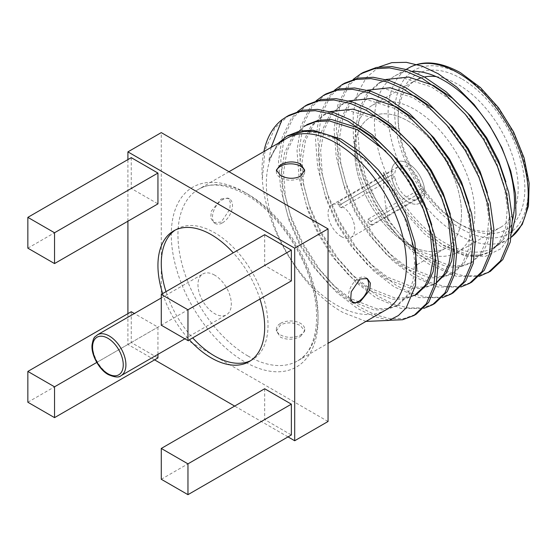 <?xml version="1.0" encoding="UTF-8"?>
<svg xmlns="http://www.w3.org/2000/svg" width="557" height="557" viewBox="0 0 557 557"><rect width="100%" height="100%" fill="white"/><g stroke="black" fill="none" stroke-linecap="round" stroke-linejoin="round"><path stroke-width="0.42" stroke-dasharray="2.79 2.09" d="M250.678 360.651A75.474 43.578 -120 0 0 252.384 359.752A75.474 43.578 -120 0 0 263.948 299.269A75.474 43.578 -120 0 0 214.647 232.756A75.474 43.578 -120 0 0 176.903 229.024A75.474 43.578 -120 0 0 175.274 230.048M408.107 121.064A75.474 43.578 60 0 1 457.415 187.577A75.474 43.578 60 0 1 445.844 248.053A75.474 43.578 60 0 1 408.107 244.314A75.474 43.578 60 0 1 358.799 177.808A75.474 43.578 60 0 1 370.37 117.325A75.474 43.578 60 0 1 408.107 121.064A75.474 43.578 60 0 1 457.415 187.577A75.474 43.578 60 0 1 445.844 248.053A75.474 43.578 60 0 1 408.107 244.314L414.777 248.171A84.908 49.023 -120 0 0 414.777 248.171A84.908 49.023 -120 0 0 457.234 252.377A84.908 49.023 -120 0 0 470.247 184.332A84.908 49.023 -120 0 0 414.777 109.506A84.908 49.023 -120 0 0 372.327 105.301A84.908 49.023 -120 0 0 354.739 144.172A84.908 49.023 -120 0 0 414.777 248.164L408.107 244.314A75.474 43.578 60 0 1 354.739 151.88A75.474 43.578 60 0 1 370.37 117.325A75.474 43.578 60 0 1 408.107 121.064M214.647 275.13A23.589 13.619 -120 0 0 202.852 273.96A23.589 13.619 -120 0 0 199.232 292.857A23.589 13.619 -120 0 0 214.647 313.647A23.589 13.619 -120 0 0 226.434 314.809A23.589 13.619 -120 0 0 230.055 295.913A23.589 13.619 -120 0 0 214.647 275.13M408.107 201.947A23.589 13.619 60 0 1 392.699 181.164A23.589 13.619 60 0 1 396.312 162.261A23.589 13.619 60 0 1 408.107 163.431A23.589 13.619 60 0 1 423.515 184.214A23.589 13.619 60 0 1 419.901 203.117A23.589 13.619 60 0 1 408.107 201.947A23.589 13.619 60 0 1 391.515 175.037L338.148 205.846A23.589 13.619 60 0 1 338.148 201.996L391.515 171.18L394.871 173.123A18.868 10.896 60 0 1 398.673 166.348A18.868 10.896 60 0 1 408.107 167.281A18.868 10.896 60 0 1 421.35 188.405L424.706 190.348L371.331 221.157A23.589 13.619 60 0 1 371.331 225.007L424.706 194.198A23.589 13.619 60 0 1 419.901 203.117A23.589 13.619 60 0 1 408.107 201.947M166 291.659A75.474 43.578 -120 0 0 192.687 337.876M424.706 194.198L421.35 192.256A18.868 10.896 60 0 1 417.541 199.03A18.868 10.896 60 0 1 408.107 198.097A18.868 10.896 60 0 1 394.871 176.973L341.504 207.789A18.868 10.896 60 0 1 341.504 203.932L394.871 173.123M341.399 236.614A18.868 10.896 60 0 1 329.069 219.987A18.868 10.896 60 0 1 331.965 204.865A18.868 10.896 60 0 1 341.399 205.798A18.868 10.896 60 0 1 353.723 222.424A18.868 10.896 60 0 1 350.833 237.547A18.868 10.896 60 0 1 341.399 236.614M391.515 171.18A23.589 13.619 60 0 1 396.312 162.261A23.589 13.619 60 0 1 408.107 163.431A23.589 13.619 60 0 1 424.706 190.348M394.871 176.973L391.515 175.037M421.35 188.405L367.975 219.221A18.868 10.896 60 0 1 367.975 223.072L421.35 192.256M371.331 225.007L367.975 223.072M367.975 219.221L371.331 221.157M338.148 201.996L341.504 203.932M341.504 207.789L338.148 205.846M300.536 336.407L304.679 331.046L300.536 325.678C293.859 322.245 287.189 321.974 280.519 324.849L276.376 331.046L280.519 337.236C287.189 340.125 293.859 339.847 300.536 336.407M280.519 323.373A14.155 8.167 180 0 1 295.941 321.598A14.155 8.167 180 0 1 304.679 329.145A14.155 8.167 180 0 1 300.536 334.924A14.155 8.167 180 0 1 285.114 336.7A14.155 8.167 180 0 1 276.376 329.145A14.155 8.167 180 0 1 280.519 323.373M276.481 170.999A14.155 8.167 0 0 0 276.376 172.002A14.155 8.167 0 0 0 285.114 179.549A14.155 8.167 0 0 0 300.536 177.78A14.155 8.167 0 0 0 304.679 172.002A14.155 8.167 0 0 0 304.595 171.09M221.199 198.995L227.917 198.083L230.32 202.219L229.825 209.293L221.199 222.104L213.763 222.598L210.706 218.066L211.347 211.124L221.199 198.995M222.48 222.842A14.155 8.174 120 0 0 231.726 210.372A14.155 8.174 120 0 0 229.561 199.03A14.155 8.174 120 0 0 222.48 199.733A14.155 8.174 120 0 0 213.24 212.203A14.155 8.174 120 0 0 215.406 223.545A14.155 8.174 120 0 0 222.48 222.842M366.395 278.138A14.155 8.174 120 0 0 365.65 277.602A14.155 8.174 120 0 0 358.576 278.305A14.155 8.174 120 0 0 349.33 290.775A14.155 8.174 120 0 0 351.502 302.117A14.155 8.174 120 0 0 352.421 302.528M461.481 78.697A89.628 51.745 -120 0 0 398.102 115.285A89.628 51.745 -120 0 0 461.474 225.056A89.628 51.745 -120 0 0 461.481 225.056A89.628 51.745 -120 0 0 524.854 188.468A89.628 51.745 -120 0 0 461.481 78.697M436.18 76.601A84.908 49.023 60 0 1 458.139 84.476A84.908 49.023 60 0 1 513.61 159.295A84.908 49.023 60 0 1 500.597 227.34A84.908 49.023 60 0 1 458.139 223.134L461.481 225.056L458.139 223.134A84.908 49.023 60 0 1 398.102 119.142A84.908 49.023 60 0 1 415.689 80.271A84.908 49.023 60 0 1 418.049 79.045M421.183 77.827A84.908 49.023 60 0 1 424.399 76.977M512.482 220.321A99.062 57.197 60 0 1 497.317 245.296M408.608 68.01A99.062 57.197 -120 0 0 393.43 147.396A99.062 57.197 -120 0 0 458.139 234.685A99.062 57.197 -120 0 0 507.671 239.594L493.996 247.489A99.062 57.197 60 0 1 444.465 242.58A99.062 57.197 60 0 1 379.749 155.292A99.062 57.197 60 0 1 394.934 75.905A99.062 57.197 60 0 1 411.999 71.282M162.665 293.581A75.474 43.578 -120 0 0 189.352 339.805M378.955 66.993L366.304 77.576L357.601 93.256L353.194 113.134L353.34 136.242A117.931 68.086 60 0 0 388.396 219.214C384.685 203.402 383.091 187.758 383.634 172.266C394.293 196.927 408.956 217.265 427.609 233.286L443.24 245.386L465.192 255.35L485.168 256.443L501.258 248.561L511.939 232.534M385.924 309.887A99.062 57.197 60 0 1 336.393 304.978A99.062 57.197 60 0 1 271.677 217.683A99.062 57.197 60 0 1 286.862 138.303M365.963 321.41L343.042 312.512C302.583 290.531 265.264 229.052 262.305 179.006A117.931 68.086 60 0 1 263.872 151.574M353.34 136.242C357.399 184.186 393.813 243.388 431.362 265.557L456.274 276.251L479.264 276.349M388.396 219.214C402.509 239.364 417.604 254.368 433.68 264.22L448.949 271.9L464.065 275.917L478.136 275.771L490.306 271.412M297.605 111.484L291.2 118.655L282.239 137.119L278.486 161.238L280.61 188.753L288.108 216.729L300.362 244.272L317.093 270.486L336.755 292.509L357.239 308.348L373.434 316.39L389.406 320.261M307.513 104.591L293.518 117.311L284.55 135.783L280.798 159.901L282.928 187.417L290.427 215.392L302.681 242.936L319.405 269.149L339.074 291.172L359.557 307.011L374.819 314.698L389.942 318.715L404.006 318.562L416.176 314.204M316.132 100.789L309.734 107.954L300.766 126.425L297.013 150.543L299.144 178.052L306.642 206.027L318.896 233.578L335.62 259.785L355.289 281.814L375.773 297.654L400.678 308.348L423.675 308.446M326.047 93.896L312.045 106.617L303.085 125.088L299.332 149.199L301.455 176.715L308.961 204.691L321.208 232.241L337.939 258.448L357.601 280.477L378.085 296.31L393.353 303.997L408.476 308.014L422.54 307.861L434.711 303.509M334.666 90.088L328.261 97.252L319.3 115.724L315.547 139.842L317.671 167.358L325.177 195.326L337.424 222.877L354.155 249.09L373.817 271.113L394.3 286.952L419.212 297.647L442.202 297.744M344.574 83.195L330.58 95.915L321.619 114.387L317.859 138.505L319.99 166.014L327.488 193.989L339.742 221.54L356.466 247.747L376.135 269.776L396.619 285.616L411.881 293.302L427.003 297.32L441.074 297.166L453.238 292.808M353.201 79.386L346.795 86.558L337.827 105.022L334.075 129.14L336.205 156.656L343.704 184.632L355.958 212.182L372.682 238.389L392.351 260.411L412.834 276.251L437.739 286.946L460.736 287.043M363.108 72.494L349.107 85.221L340.146 103.686L336.393 127.804L338.524 155.319L346.022 183.295L358.276 210.838L375 237.052L394.669 259.075L415.153 274.914L430.415 282.601L445.537 286.618L459.602 286.465L471.772 282.107M288.986 115.292L274.984 128.013L265.055 149.937L262.305 179.006M154.602 359.864L127.915 344.456L127.915 313.647M127.915 221.206L127.915 159.581M288.025 436.897L234.657 406.081M259.952 299.039A75.474 43.578 -120 0 0 233.265 252.822M264.679 234.685L264.679 265.501L291.36 280.902M131.257 157.652L131.257 188.468L157.937 203.876M264.679 388.751L264.679 419.56L291.36 434.968M157.937 354.356L157.937 327.126L134.348 313.507M131.257 311.718L131.257 342.534L157.937 357.935M271.113 147.396L268.892 160.583L278.138 143.337M328.052 421.489L161.272 325.197L161.272 132.615M264.679 265.501L127.915 344.456M383.634 172.266L394.182 194.734L408.058 215.831L424.065 233.494L440.629 246.305L466.467 256.415L478.414 256.331L488.74 252.655L499.337 242.567L505.652 227.548L507.35 207.782L504.022 185.112L496.245 161.962L484.409 139.173L468.583 117.618L450.251 99.64L431.362 86.871L403.275 78.064L390.102 78.85L378.565 83.223L366.485 94.175L358.708 110.035L355.38 130.742L357.079 154.352L363.394 178.351L373.775 201.982L387.964 224.478L404.674 243.388L422.102 257.007L447.939 267.109L459.887 267.033L470.212 263.357L480.802 253.268L487.117 238.25L488.823 218.483L485.488 195.813L477.718 172.656L465.875 149.868L450.056 128.312L431.717 110.342L412.834 97.572L384.748 88.758L371.568 89.552L360.038 93.924L347.951 104.869L340.174 120.737L336.846 141.443L338.552 165.053L344.86 189.046L355.241 212.683L369.437 235.172L386.147 254.089L403.567 267.701L429.405 277.811L441.353 277.734L451.678 274.058L462.275 263.969L468.583 248.944L470.289 229.185L466.961 206.508L459.184 183.357L447.348 160.569L431.522 139.013L413.19 121.036L394.3 108.267L366.214 99.459L353.041 100.246L341.504 104.625L329.417 115.571L321.647 131.438L318.319 152.138L320.017 175.747L326.332 199.747L336.713 223.378L350.903 245.874L367.613 264.791L385.04 278.403L410.878 288.512L422.819 288.429L433.151 284.752L436.646 282.698M434.328 284.035L436.716 282.329M447.967 215.378L440.657 194.059L428.813 171.271L412.995 149.715L394.655 131.737L375.773 118.968L347.686 110.161L334.506 110.947L322.976 115.32L310.89 126.272L303.112 142.132L299.784 162.839L301.49 186.449L307.798 210.449L318.179 234.079L332.376 256.575L349.086 275.485L366.506 289.104L392.344 299.206L404.291 299.13L414.617 295.454M429.433 226.079L422.122 204.753L406.868 176.68L386.008 151.358M396.083 306.148L398.401 304.811L388.076 308.494L376.128 308.571L350.29 298.461L332.87 284.85L316.16 265.933L301.964 243.444L291.583 219.806L285.275 195.806L283.569 172.197L286.897 151.497L294.674 135.63L306.761 124.684L304.442 126.021L292.355 136.966L284.585 152.834L281.257 173.54L282.956 197.15L289.271 221.143L299.645 244.781L313.842 267.269L330.552 286.187L347.972 299.798L373.81 309.908L385.757 309.831L396.083 306.148L406.68 296.066L412.995 281.041L414.693 261.275L411.365 238.605L403.595 215.455L391.752 192.666L375.933 171.11L357.594 153.133L338.712 140.364L321.083 133.332L303.809 131.494M427.609 233.286L442.947 244.969L468.785 255.078L480.733 254.995L491.058 251.318L501.655 241.23L506.884 230.138L509.509 216.046L505.874 181.944M385.806 79.505L380.884 81.886L368.797 92.838L361.027 108.699L357.691 129.405L359.397 153.015L365.712 177.015L376.086 200.645L390.283 223.141L406.993 242.051L424.413 255.67L450.251 265.773L462.199 265.696L472.524 262.02L483.121 251.931L488.35 240.84L490.975 226.748L487.347 192.645M367.272 90.199L362.349 92.587L350.269 103.532L342.492 119.4L339.164 140.106L340.87 163.716L347.178 187.709L357.559 211.347L371.749 233.836L388.466 252.753L405.886 266.364L431.724 276.474L443.671 276.397L453.997 272.714L464.594 262.632L469.823 251.534L472.44 237.449L468.813 203.34M348.738 100.901L343.822 103.289L331.735 114.234L323.965 130.101L320.63 150.801L322.336 174.411L328.651 198.41L339.025 222.041L353.222 244.537L369.932 263.454L387.352 277.066L413.19 287.175L425.137 287.092L435.463 283.416M454.08 245.164L450.286 214.041M330.21 111.602L325.288 113.983L313.208 124.935L305.431 140.796L302.103 161.502L303.802 185.112L310.117 209.105L320.498 232.742L334.687 255.238L351.397 274.148L368.825 287.767L394.662 297.87L406.61 297.793L416.935 294.117M435.553 255.865L431.752 224.743M398.401 304.811L408.998 294.73L414.227 283.631L416.852 269.532M287.454 135.838L276.147 146.331L268.892 160.583M27.85 248.164L131.257 188.468M161.272 479.264L264.679 419.56M27.85 402.231L131.257 342.534M96.758 362.447L157.937 327.126M121.029 375.669A23.589 13.619 60 0 1 109.242 374.499A23.589 13.619 60 0 1 93.834 353.716A23.589 13.619 60 0 1 97.447 334.813M461.481 74.847A94.342 54.468 60 0 1 528.189 190.397A94.342 54.468 60 0 1 461.481 228.913A94.342 54.468 60 0 1 394.767 113.363A94.342 54.468 60 0 1 461.481 74.847M511.284 237.212L507.671 239.594A99.062 57.197 -120 0 0 511.284 237.178M247.997 356.014A99.062 57.197 60 0 1 183.281 268.718A99.062 57.197 60 0 1 198.466 189.338A99.062 57.197 60 0 1 247.997 194.247A99.062 57.197 60 0 1 312.714 281.536A99.062 57.197 60 0 1 297.529 360.922A99.062 57.197 60 0 1 247.997 356.014M244.662 192.318A103.776 59.919 -120 0 0 171.278 234.685A103.776 59.919 -120 0 0 244.662 361.792A103.776 59.919 -120 0 0 318.047 319.419A103.776 59.919 -120 0 0 244.662 192.318M252.384 359.752L249.049 361.674M417.068 264.666L445.844 248.053L417.068 264.666M161.272 297.96L202.852 273.96M184.861 338.816L226.434 314.809M176.903 229.024L173.568 230.946M331.965 204.865L398.673 166.348M350.833 237.547L417.541 199.03M228.99 171.716L198.466 189.338C209.954 182.216 225.682 183.928 245.644 194.477C270.981 208.701 296.77 241.292 308.55 274.893C323.951 316.153 315.575 352.323 297.529 360.922L328.052 343.293M304.679 329.145L304.679 331.046M304.679 172.002L304.679 170.101M229.561 199.03L227.917 198.083M365.65 277.602L367.293 278.556M398.102 119.142L398.102 115.285M354.739 151.88L354.739 144.172M372.327 105.301L415.689 80.271M457.234 252.377L500.597 227.34M394.934 75.905L406.283 69.36M488.74 252.655L491.058 251.318M378.565 83.223L380.884 81.886M470.212 263.357L472.524 262.02M360.038 93.924L362.349 92.587M451.678 274.058L453.997 272.714M341.504 104.625L343.822 103.289M322.976 115.32L325.288 113.983M351.502 302.117L353.145 303.064M215.406 223.545L213.763 222.598M276.376 172.002L276.376 170.101M276.376 329.145L276.376 331.046"/><path stroke-width="0.84" d="M192.687 337.876A75.474 43.578 -120 0 0 214.647 356.014A75.474 43.578 -120 0 0 250.678 360.651M175.274 230.048A75.474 43.578 -120 0 0 166 291.659M280.519 164.74C287.196 161.307 293.866 161.029 300.536 163.911L304.679 170.101L300.536 176.297C293.873 179.187 287.196 178.908 280.519 175.469L276.376 170.101L280.519 164.74M304.595 171.09A14.155 8.167 0 0 0 295.203 164.287A14.155 8.167 0 0 0 280.519 166.223A14.155 8.167 0 0 0 276.481 170.999M359.857 279.043L367.293 278.556L370.356 283.081L369.709 290.023L359.857 302.159L353.145 303.064L350.736 298.928L351.23 291.854L359.857 279.043M352.421 302.528A14.155 8.174 120 0 0 358.576 301.414A14.155 8.174 120 0 0 367.592 289.668A14.155 8.174 120 0 0 366.395 278.138M418.049 79.045A84.908 49.023 60 0 1 421.183 77.827M479.264 276.349L490.306 271.412L502.811 259.548L510.309 241.926L512.44 218.748L508.687 192.172L499.72 165.039L486.01 138.338L467.657 113.064L446.359 91.982L424.413 76.984A84.908 49.023 60 0 1 436.18 76.601M411.999 71.282A99.062 57.197 60 0 1 444.465 80.814A99.062 57.197 60 0 1 512.482 220.321M497.317 245.296A99.062 57.197 60 0 1 493.996 247.489M233.265 252.822A75.474 43.578 -120 0 0 211.305 234.685A75.474 43.578 -120 0 0 173.568 230.946A75.474 43.578 -120 0 0 162.665 293.581M189.352 339.805A75.474 43.578 -120 0 0 211.305 357.935A75.474 43.578 -120 0 0 249.049 361.674A75.474 43.578 -120 0 0 259.952 299.039M511.939 232.534L515.942 214.793L515.538 193.92L510.762 171.117L501.864 147.668L489.422 125.074L474.111 104.507L456.712 87.059L438.248 73.768L422.067 66.102L406.338 62.328L391.801 62.642L378.955 66.993M228.99 171.716L286.862 138.303A99.062 57.197 60 0 1 336.393 143.212A99.062 57.197 60 0 1 401.11 230.507A99.062 57.197 60 0 1 385.924 309.887L328.052 343.293M278.138 143.337L286.82 136.2L303.809 131.494C314.447 130.484 325.859 133.123 338.05 139.424L365.12 159.121L388.995 187.563L406.54 221.032L415.724 254.988L415.599 285.191L406.185 307.889L398.394 315.554L388.897 320.435L365.963 321.41M487.988 272.749L500.492 260.885L507.998 243.263L510.121 220.085L506.369 193.509L497.408 166.376L483.692 139.675L465.339 114.401L444.047 93.318L422.102 78.321L405.768 71.254L389.461 67.919L374.165 68.783L360.79 73.83L353.201 79.386M389.406 320.261L402.495 319.753L413.865 315.541L426.37 303.683L433.868 286.054L435.999 262.876L432.246 236.3L423.278 209.174L409.569 182.466L391.216 157.199L369.925 136.11L347.972 121.12L331.645 114.046L315.339 110.711L300.042 111.574L286.667 116.629L281.981 119.755L271.113 147.396M413.865 315.541L416.176 314.204L428.688 302.347L436.187 284.718L438.317 261.539L434.557 234.963L425.597 207.838L411.881 181.129L393.527 155.863L372.236 134.773L350.29 119.783L333.956 112.709L317.657 109.374L302.36 110.237L288.986 115.292L286.667 116.629M423.675 308.446L432.392 304.846L444.904 292.982L452.402 275.36L454.526 252.182L450.773 225.606L441.812 198.473L428.096 171.772L409.743 146.498L388.452 125.416L366.506 110.418L350.172 103.351L333.873 100.016L318.576 100.88L305.194 105.927L297.605 111.484M432.392 304.846L434.711 303.509L447.215 291.645L454.721 274.023L456.844 250.845L453.092 224.269L444.131 197.136L430.415 170.435L412.062 145.161L390.77 124.072L368.825 109.081L352.49 102.015L336.184 98.68L320.888 99.536L307.513 104.591L305.194 105.927M442.202 297.744L450.926 294.145L463.431 282.281L470.93 264.659L473.06 241.48L469.307 214.905L460.347 187.779L446.63 161.07L428.277 135.804L406.986 114.714L385.04 99.717L368.706 92.65L352.4 89.315L337.103 90.178L323.728 95.233L316.132 100.789M450.926 294.145L453.238 292.808L465.749 280.944L473.248 263.322L475.379 240.144L471.626 213.568L462.658 186.442L448.942 159.734L430.596 134.46L409.298 113.377L387.352 98.38L371.018 91.313L354.718 87.978L339.422 88.841L326.047 93.896L323.728 95.233M460.736 287.043L469.454 283.443L481.965 271.586L489.464 253.957L491.594 230.779L487.835 204.21L478.874 177.077L465.158 150.369L446.805 125.102L425.513 104.013L403.567 89.023L387.233 81.949L370.934 78.614L355.638 79.477L342.263 84.532L334.666 90.088M469.454 283.443L471.772 282.107L484.277 270.249L491.782 252.62L493.906 229.442L490.153 202.866L481.192 175.74L467.476 149.032L449.123 123.765L427.832 102.676L405.886 87.686L389.552 80.612L373.246 77.277L357.956 78.14L344.574 83.195L342.263 84.532M263.872 151.574A117.931 68.086 60 0 1 281.981 119.755M424.413 76.984L408.079 69.917L391.78 66.582L376.483 67.446L363.108 72.494L360.79 73.83M127.915 313.647L127.915 221.206M127.915 159.581L127.915 151.873L294.695 248.164L294.695 440.747L288.025 436.897M234.657 406.081L154.602 359.864M291.36 280.902L291.36 250.093L264.679 234.685L161.272 294.381L161.272 325.197L187.96 340.606L291.36 280.902M157.937 203.876L157.937 173.06L131.257 157.652L27.85 217.355L27.85 248.164L54.537 263.572L157.937 203.876M291.36 434.968L291.36 404.159L264.679 388.751L161.272 448.448L161.272 479.264L187.96 494.672L291.36 434.968M54.537 417.639L54.537 386.823L27.85 371.422L27.85 402.231L54.537 417.639L157.937 357.935L157.937 354.356M134.348 313.507L131.257 311.718L27.85 371.422M127.915 151.873L161.272 132.615L328.052 228.906L328.052 421.489L294.695 440.747M328.052 228.906L294.695 248.164M433.151 284.752L434.328 284.035M436.716 282.329L443.741 274.664L448.977 263.572L451.595 249.48L447.967 215.378M435.553 255.865L433.13 271.712L427.525 284.028L416.935 294.117L414.617 295.454L425.214 285.365L430.443 274.274L433.067 260.182L429.433 226.079M386.008 151.358L357.239 129.663L329.152 120.855L315.972 121.649L304.442 126.021M505.874 181.944L498.564 160.625L486.721 137.837L470.902 116.281L452.562 98.304L433.68 85.534L408.692 77.047L385.806 79.505M487.347 192.645L480.03 171.319L468.193 148.531L452.375 126.975L434.035 108.998L415.153 96.229L390.158 87.748L367.272 90.199M468.813 203.34L461.502 182.021L449.659 159.232L433.84 137.676L415.501 119.699L396.619 106.93L371.63 98.45L348.738 100.901M436.646 282.698L446.06 273.327L451.664 261.01L454.08 245.164M450.286 214.041L442.968 192.722L431.132 169.927L415.306 148.371L396.974 130.401L378.085 117.631L353.096 109.144L330.21 111.602M431.752 224.743L424.441 203.416L412.598 180.628L396.779 159.072L378.44 141.095L359.557 128.326L331.471 119.518L318.291 120.312L306.761 124.684M416.852 269.532L414.881 242.615L405.907 214.118L394.071 191.33L378.245 169.774L359.913 151.796L341.023 139.027L312.937 130.22L299.763 131.006L287.454 135.838M187.96 340.606L187.96 309.789L291.36 250.093M187.96 309.789L161.272 294.381M54.537 263.572L54.537 232.756L157.937 173.06M54.537 232.756L27.85 217.355M187.96 494.672L187.96 463.856L291.36 404.159M187.96 463.856L161.272 448.448M54.537 386.823L96.758 362.447M107.905 373.726A21.702 12.526 -120 0 0 123.25 364.87A21.702 12.526 -120 0 0 107.905 338.294A21.702 12.526 -120 0 0 92.559 347.15A21.702 12.526 -120 0 0 107.905 373.726M109.242 335.982A23.589 13.619 60 0 1 124.65 356.765A23.589 13.619 60 0 1 121.029 375.669C119.003 377.737 114.756 377.381 108.295 374.589C99.174 369.876 90.833 354.349 92.065 344.797C93.722 335.593 95.15 337.25 97.447 334.813A23.589 13.619 60 0 1 109.242 335.982M511.284 237.178A99.062 57.197 -120 0 0 521.798 156.789A99.062 57.197 -120 0 0 458.139 72.918A99.062 57.197 -120 0 0 408.608 68.01L406.283 69.36M416.699 264.881L417.068 264.666L416.699 264.881M184.861 338.816L121.029 375.669M161.272 297.96L97.447 334.813M408.608 68.01C422.812 59.954 440.107 61.514 460.5 72.689L480.413 87.533L498.633 107.856L513.61 131.96L524.067 157.805L529.15 183.211L528.468 206.041L522.243 224.45L511.284 237.212M286.82 136.193L288.227 135.386"/></g></svg>
